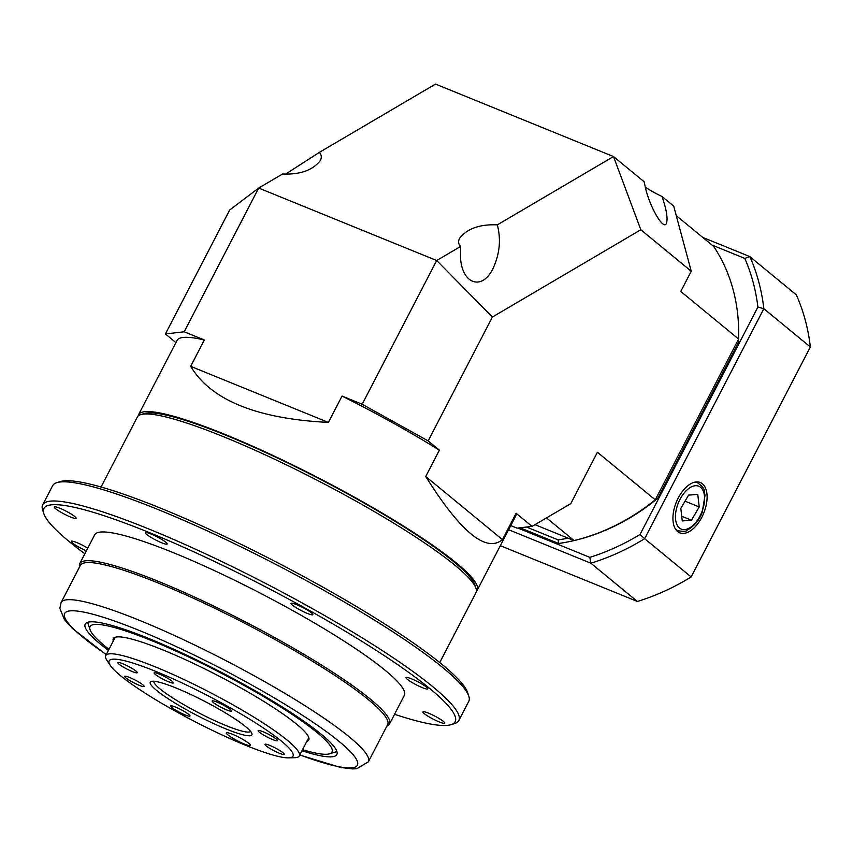 <?xml version="1.0" encoding="UTF-8"?>
<svg xmlns="http://www.w3.org/2000/svg" width="853" height="853" viewBox="0 0 853 853"><rect width="100%" height="100%" fill="white"/><g stroke="black" fill="none" stroke-linecap="round" stroke-linejoin="round"><path stroke-width="1.28" d="M368.379 761.793L387.625 724.655A173.042 24.225 -152.6 0 0 245.142 623.511A173.042 24.225 -152.6 0 0 80.363 565.39L61.117 602.527A173.042 24.225 27.4 0 1 139.796 620.483A173.042 24.225 27.4 0 1 297.548 701.059A173.042 24.225 27.4 0 1 368.379 761.793L356.767 768.734L352.577 768.916L340.624 767.465L299.755 755.012M79.585 566.904A174.407 24.417 27.4 0 1 79.777 563.566A174.407 24.417 27.4 0 1 245.856 622.146A174.407 24.417 27.4 0 1 389.448 724.09A174.407 24.417 27.4 0 1 386.835 726.17M394.523 714.292A231.632 32.435 -152.6 0 0 450.981 724.677A231.632 32.435 -152.6 0 0 264.441 586.288A231.632 32.435 -152.6 0 0 43.823 513.634A231.632 32.435 -152.6 0 0 84.852 553.768M43.823 513.634L42.65 510.041A234.351 32.819 27.4 0 1 42.693 504.837A234.351 32.819 27.4 0 1 265.859 583.559A234.351 32.819 27.4 0 1 458.818 720.54A234.351 32.819 27.4 0 1 454.596 723.568L450.981 724.677M56.852 482.638L60.467 481.529A231.632 32.435 27.4 0 1 161.601 508.58A231.632 32.435 27.4 0 1 467.615 692.583L468.798 696.165A234.351 32.819 -152.6 0 0 159.18 509.998A234.351 32.819 -152.6 0 0 56.852 482.638A234.351 32.819 -152.6 0 0 52.63 485.677L42.693 504.837M458.818 720.54L468.755 701.369A234.351 32.819 -152.6 0 0 468.798 696.165M140.724 414.633L144.328 413.524A188.023 26.326 27.4 0 1 226.429 435.478A188.023 26.326 27.4 0 1 474.844 584.849L476.017 588.442A190.752 26.71 -152.6 0 0 224.008 436.907A190.752 26.71 -152.6 0 0 140.724 414.633A190.752 26.71 -152.6 0 0 137.28 417.106L101.049 487.01M439.753 662.578L475.985 592.675A190.752 26.71 -152.6 0 0 476.017 588.442M311.494 612.902A12.262 1.717 -152.6 0 0 299.595 605.95A12.262 1.717 -152.6 0 0 291.065 603.38A12.262 1.717 -152.6 0 0 301.162 610.545A12.262 1.717 -152.6 0 0 312.838 614.661A12.262 1.717 -152.6 0 0 311.494 612.902M165.802 542.241A12.262 1.717 -152.6 0 0 153.903 535.279A12.262 1.717 -152.6 0 0 145.383 532.72A12.262 1.717 -152.6 0 0 155.47 539.885A12.262 1.717 -152.6 0 0 167.156 544.001A12.262 1.717 -152.6 0 0 165.802 542.241M74.733 516.523A12.262 1.717 -152.6 0 0 62.845 509.561A12.262 1.717 -152.6 0 0 54.315 507.002A12.262 1.717 -152.6 0 0 64.412 514.167A12.262 1.717 -152.6 0 0 76.088 518.283A12.262 1.717 -152.6 0 0 74.733 516.523M87.774 548.148A12.262 1.717 -152.6 0 0 71.215 541.292A12.262 1.717 -152.6 0 0 86.366 550.857M443.368 721.403A12.262 1.717 -152.6 0 0 431.469 714.451A12.262 1.717 -152.6 0 0 422.939 711.882A12.262 1.717 -152.6 0 0 433.036 719.047A12.262 1.717 -152.6 0 0 444.712 723.163A12.262 1.717 -152.6 0 0 443.368 721.403M426.457 687.113A12.262 1.717 -152.6 0 0 414.569 680.161A12.262 1.717 -152.6 0 0 406.039 677.591A12.262 1.717 -152.6 0 0 416.136 684.756A12.262 1.717 -152.6 0 0 427.811 688.872A12.262 1.717 -152.6 0 0 426.457 687.113M108.416 650.434A141.705 19.843 27.4 0 1 85.215 624.129A141.705 19.843 27.4 0 1 220.149 671.727A141.705 19.843 27.4 0 1 336.828 754.553A141.705 19.843 27.4 0 1 301.962 750.757M79.777 563.566L94.683 534.82A174.407 24.417 27.4 0 1 260.751 593.4A174.407 24.417 27.4 0 1 404.354 695.344L389.448 724.09M510.766 525.576L517.025 528.135L532.048 526.397L570.806 503.611L597.42 452.25L655.264 499.837L738.602 339.046L680.769 291.459L691.25 271.243L640.827 229.756L492.394 317.049L428.174 440.926L439.391 450.16A190.752 26.71 -152.6 0 0 342.042 396.059L362.184 404.258L436.693 260.528L258.683 188.055L282.588 174.001C300.128 174.748 312.72 170.259 320.355 160.524C321.88 157.464 321.538 154.756 319.321 152.399L285.403 174.257M460.588 246.464L460.513 257.894C462.123 284.209 482.19 290.884 492.938 268.674C499.698 254.173 501.159 239.565 497.331 224.861C479.781 224.115 467.188 228.615 459.554 238.35C458.029 241.399 458.37 244.107 460.588 246.464L436.693 260.528L492.394 317.049M476.39 591.364A190.752 26.71 -152.6 0 0 477.222 590.276A190.752 26.71 -152.6 0 0 320.163 478.778A190.752 26.71 -152.6 0 0 138.527 414.707A190.752 26.71 -152.6 0 0 138.122 416.019M477.222 590.276L515.724 516.022A190.752 26.71 -152.6 0 0 516.108 513.282L532.048 526.397M439.391 450.16L425.732 476.507C460.599 532.059 486.167 553.096 502.449 539.629L516.108 513.282M184.184 331.785L165.407 333.96L229.617 210.073L258.683 188.055L184.184 331.785L204.325 339.984L190.667 366.342C210.926 400.11 256.828 418.802 328.384 422.406L342.042 396.059M204.325 339.984A190.752 26.71 -152.6 0 0 177.019 340.454L138.527 414.707M497.331 224.861L613.499 156.547L644.143 181.764L645.892 189.665C650.956 209.326 663.634 230.257 666.385 223.486C668.027 218.858 666.577 209.859 662.045 196.499A21.805 3.049 27.4 0 1 645.252 187.138M425.732 476.507L502.449 539.629M165.407 333.96L175.899 342.597M190.667 366.342L328.384 422.406M640.827 229.756L613.499 156.547L435.499 84.084L319.321 152.399M662.045 196.499L673.699 206.085L691.25 271.243M676.269 215.628L713.652 246.389A192.117 159.042 129.4 0 1 738.602 339.046A190.752 157.912 -50.6 0 1 738.463 342.565L657.77 498.259A190.752 157.912 -50.6 0 1 574.368 540.514M655.264 499.837A192.117 159.042 129.4 0 1 574.069 540.578L534.98 524.67M520.042 527.783L558.608 543.478A190.752 157.912 -50.6 0 0 574.069 540.578L546.496 517.899M428.174 440.926L362.184 404.258M153.86 681.259A54.496 7.634 -152.6 0 0 159.991 688.893A54.496 7.634 -152.6 0 0 212.109 719.452A54.496 7.634 -152.6 0 0 250.579 731.394M156.632 690.429A57.226 8.008 27.4 0 1 151.312 681.43A57.226 8.008 27.4 0 1 204.773 701.39A57.226 8.008 27.4 0 1 251.902 733.569A57.226 8.008 27.4 0 1 215.649 724.496A57.226 8.008 27.4 0 1 156.632 690.429M281.522 741.214A103.554 14.501 -152.6 0 0 170.12 677.506A103.554 14.501 -152.6 0 0 110.325 665.457A103.554 14.501 -152.6 0 0 194.42 721.382A103.554 14.501 -152.6 0 0 288.591 757.859A103.554 14.501 -152.6 0 0 281.522 741.214M110.325 665.457L106.977 660.425A109.003 15.258 27.4 0 1 105.751 655.573A109.003 15.258 27.4 0 1 181.454 678.348A109.003 15.258 27.4 0 1 287.194 740.169A109.003 15.258 27.4 0 1 299.296 755.907A109.003 15.258 27.4 0 1 294.626 757.699L288.591 757.859M125.945 677.954A10.897 1.525 27.4 0 1 124.933 676.237A10.897 1.525 27.4 0 1 135.115 680.044A10.897 1.525 27.4 0 1 144.093 686.164A10.897 1.525 27.4 0 1 137.184 684.437A10.897 1.525 27.4 0 1 125.945 677.954M119.089 664.22A10.897 1.525 27.4 0 1 118.077 662.504A10.897 1.525 27.4 0 1 128.259 666.31A10.897 1.525 27.4 0 1 137.237 672.441A10.897 1.525 27.4 0 1 130.328 670.714A10.897 1.525 27.4 0 1 119.089 664.22M155.31 674.414A10.897 1.525 27.4 0 1 154.286 672.697A10.897 1.525 27.4 0 1 164.469 676.504A10.897 1.525 27.4 0 1 173.447 682.635A10.897 1.525 27.4 0 1 166.548 680.907A10.897 1.525 27.4 0 1 155.31 674.414M213.378 702.563A10.897 1.525 27.4 0 1 212.365 700.846A10.897 1.525 27.4 0 1 222.548 704.653A10.897 1.525 27.4 0 1 231.526 710.784A10.897 1.525 27.4 0 1 224.627 709.056A10.897 1.525 27.4 0 1 213.378 702.563M259.301 732.173A10.897 1.525 27.4 0 1 258.288 730.467A10.897 1.525 27.4 0 1 268.471 734.262A10.897 1.525 27.4 0 1 277.449 740.393A10.897 1.525 27.4 0 1 270.54 738.666A10.897 1.525 27.4 0 1 259.301 732.173M266.157 745.906A10.897 1.525 27.4 0 1 265.144 744.189A10.897 1.525 27.4 0 1 275.327 747.996A10.897 1.525 27.4 0 1 284.305 754.127A10.897 1.525 27.4 0 1 277.396 752.389A10.897 1.525 27.4 0 1 266.157 745.906M171.858 707.563A10.897 1.525 27.4 0 1 170.845 705.847A10.897 1.525 27.4 0 1 181.028 709.653A10.897 1.525 27.4 0 1 190.006 715.784A10.897 1.525 27.4 0 1 183.096 714.046A10.897 1.525 27.4 0 1 171.858 707.563M227.826 734.849A13.627 1.909 -152.6 0 0 241.036 742.579A13.627 1.909 -152.6 0 0 250.505 745.426A13.627 1.909 -152.6 0 0 239.277 737.461A13.627 1.909 -152.6 0 0 226.312 732.887A13.627 1.909 -152.6 0 0 227.826 734.849M302.527 749.67A136.256 19.075 -152.6 0 0 329.535 753.807A136.256 19.075 -152.6 0 0 219.797 672.409A136.256 19.075 -152.6 0 0 90.034 629.663A136.256 19.075 -152.6 0 0 105.068 646.211A136.256 19.075 -152.6 0 0 108.981 649.346M90.034 629.663L87.678 622.487A141.705 19.843 27.4 0 1 87.624 622.338M336.903 751.557A141.705 19.843 27.4 0 1 336.754 751.6L329.535 753.807M116.051 637.063A109.003 15.258 -152.6 0 0 114.75 638.225L105.751 655.573M299.296 755.907L308.296 738.549A109.003 15.258 -152.6 0 0 308.487 736.811M113.257 641.104A110.09 15.418 27.4 0 1 115.262 637.255A110.09 15.418 27.4 0 1 196.67 664.956A110.09 15.418 27.4 0 1 296.631 724.197A110.09 15.418 27.4 0 1 308.786 737.557A110.09 15.418 27.4 0 1 306.803 741.428M678.242 497.981A27.179 14.757 112.2 0 0 679.5 532.72A27.179 14.757 112.2 0 0 703.682 513.229A27.179 14.757 112.2 0 0 699.993 482.393A27.179 14.757 112.2 0 0 678.242 497.981M526.536 527.037L558.15 539.906A188.023 155.662 -50.6 0 0 568.109 538.158M517.824 528.039L589.828 557.35A213.645 176.87 -50.6 0 0 640.027 534.458L757.901 307.059A213.645 176.87 -50.6 0 0 744.797 258.395L712.042 245.067M702.765 237.433L749.808 256.582L796.307 294.839A218.005 180.473 -50.6 0 1 810.35 346.979L763.84 308.711L644.644 538.68L691.143 576.937L810.35 346.979M500.348 545.685L637.372 601.461L590.862 563.204L508.623 529.724M637.372 601.461A218.005 180.473 -50.6 0 0 691.143 576.937M640.027 534.458A2512.938 2436.211 83.4 0 0 644.644 538.68A218.005 180.473 129.4 0 1 590.862 563.204A2512.938 1719.851 59.5 0 0 589.828 557.35M744.797 258.395A2512.938 1222.232 -179 0 0 749.808 256.582A218.005 180.473 129.4 0 1 763.84 308.711A2512.938 2436.211 83.4 0 0 757.901 307.059M558.608 543.478L558.15 539.906M682.261 520.938L691.463 520.213L699.215 506.938L697.765 494.388L688.563 495.124L680.811 508.399L682.261 520.938M681.718 516.246L691.463 520.213M685.034 501.169L699.215 506.938M299.819 754.884A164.864 23.084 -152.6 0 0 333.854 737.248A164.864 23.084 -152.6 0 0 139.604 630.591A164.864 23.084 -152.6 0 0 106.284 654.56M694.363 482.254A25.889 14.064 -67.8 0 1 697.658 482.83C706.849 489.707 703.267 490.486 705.058 495.028L702.254 512.109C699.652 519.797 694.523 525.896 686.857 530.417C686.228 531.43 683.317 531.547 678.135 530.779A25.889 14.064 -67.8 0 1 675.373 528.892M675.608 519.573A23.159 12.582 112.2 0 0 699.065 517.707A23.159 12.582 112.2 0 0 695.366 485.72A23.159 12.582 112.2 0 0 675.608 519.573M106.209 654.677L72.665 628.65L64.37 619.491L59.827 608.317L61.117 602.527M697.658 482.83L695.611 481.998M678.135 530.779L676.088 529.948"/></g></svg>
